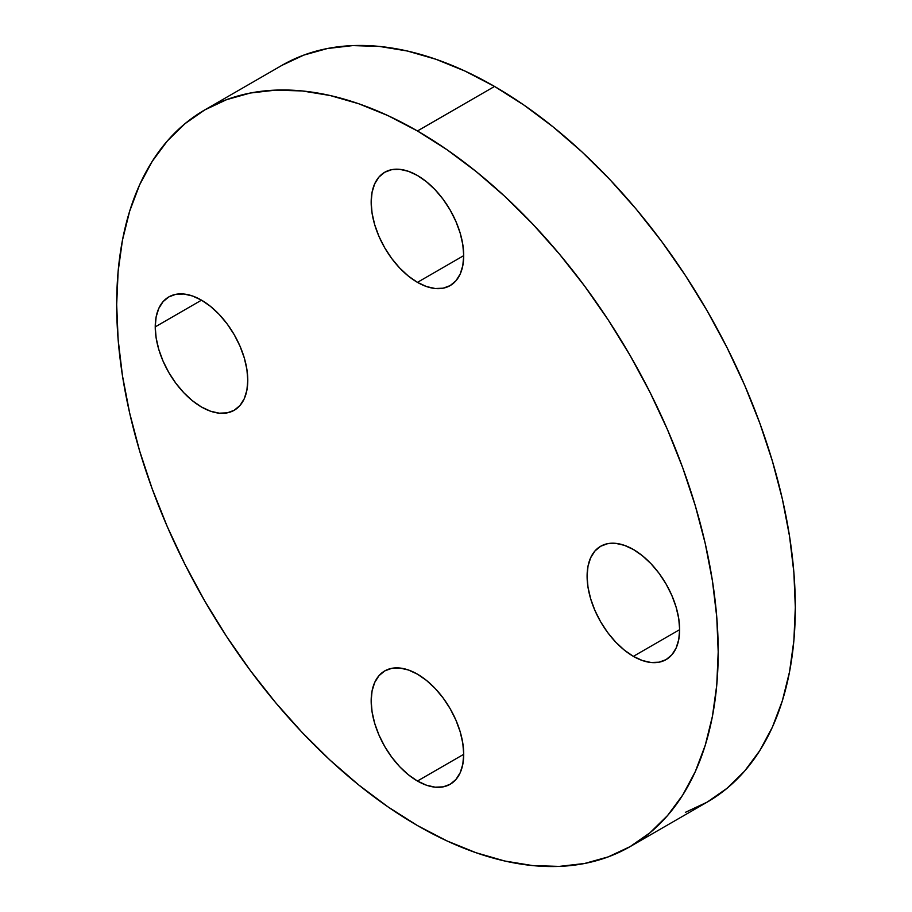 <?xml version="1.0" encoding="UTF-8"?>
<svg xmlns="http://www.w3.org/2000/svg" width="912" height="912" viewBox="0 0 912 912"><rect width="100%" height="100%" fill="white"/><g stroke="black" fill="none" stroke-linecap="round" stroke-linejoin="round"><path stroke-width="1.37" d="M633.373 656.355A65.436 37.78 60 0 1 590.623 598.694A65.436 37.78 60 0 1 600.655 546.254A65.436 37.78 60 0 1 633.373 549.503L624.344 545.319L615.668 543.347L607.666 543.666L600.655 546.254L594.898 551.03L590.623 557.802L587.989 566.306L587.1 576.213L587.989 587.146L590.623 598.694L594.898 610.402L600.655 621.824L607.666 632.518L615.668 642.071L624.344 650.119L633.373 656.355L642.401 660.539L651.077 662.511L659.08 662.192L666.091 659.604L671.848 654.827L676.123 648.056L678.756 639.551L679.645 629.645L633.373 656.355L679.645 629.645L678.756 618.701L676.123 607.164L671.848 595.456L666.091 584.033L659.08 573.34L651.077 563.787L642.401 555.739L633.373 549.503A65.436 37.78 60 0 1 676.123 607.164A65.436 37.78 60 0 1 666.091 659.604A65.436 37.78 60 0 1 633.373 656.355M417.445 282.355A65.436 37.78 60 0 1 374.695 224.694A65.436 37.78 60 0 1 384.727 172.254A65.436 37.78 60 0 1 417.445 175.492L408.416 171.308L399.73 169.336L391.738 169.655L384.727 172.254L378.97 177.031L374.695 183.802L372.062 192.295L371.173 202.213L372.062 213.146L374.695 224.694L378.97 236.402L384.727 247.813L391.738 258.506L399.73 268.06L408.416 276.119L417.445 282.355L426.463 286.539L435.149 288.511L443.152 288.192L450.163 285.593L455.909 280.816L460.195 274.056L462.817 265.552L463.706 255.634L417.445 282.355L463.706 255.645L462.817 244.701L460.195 233.164L455.909 221.456L450.163 210.034L443.152 199.34L435.149 189.787L426.463 181.739L417.445 175.492A65.436 37.78 60 0 1 460.195 233.164A65.436 37.78 60 0 1 450.163 285.593A65.436 37.78 60 0 1 417.445 282.355M247.779 380.304A65.436 37.78 60 0 1 234.224 410.263A65.436 37.78 60 0 1 183.802 392.73A65.436 37.78 60 0 1 155.234 326.884L201.506 300.162L192.478 295.978L183.802 294.006L175.799 294.325L168.788 296.924L163.031 301.701L158.756 308.473L156.123 316.966L155.234 326.884L156.123 337.816L158.756 349.364L163.031 361.072L168.788 372.484L175.799 383.177L183.802 392.73L192.478 400.79L201.506 407.026L210.535 411.209L219.222 413.182L227.213 412.862L234.224 410.263L239.981 405.487L244.256 398.726L246.89 390.222L247.779 380.304L246.89 369.371L244.256 357.835L239.981 346.127L234.224 334.704L227.213 324.011L219.222 314.458L210.535 306.409L201.506 300.162L155.234 326.884A65.436 37.78 60 0 1 168.788 296.924A65.436 37.78 60 0 1 219.222 314.458A65.436 37.78 60 0 1 247.779 380.304M417.445 781.025A65.436 37.78 60 0 1 374.695 723.364A65.436 37.78 60 0 1 384.727 670.924A65.436 37.78 60 0 1 417.445 674.173L408.416 669.989L399.73 668.017L391.738 668.336L384.727 670.924L378.97 675.701L374.695 682.472L372.062 690.977L371.173 700.883L372.062 711.816L374.695 723.364L378.97 735.072L384.727 746.495L391.738 757.177L399.73 766.741L408.416 774.79L417.445 781.025L426.463 785.209L435.149 787.181L443.152 786.862L450.163 784.274L455.909 779.498L460.195 772.726L462.817 764.222L463.706 754.315L417.445 781.025L463.706 754.315L462.817 743.371L460.195 731.834L455.909 720.127L450.163 708.704L443.152 698.011L435.149 688.457L426.463 680.409L417.445 674.173A65.436 37.78 60 0 1 460.195 731.834A65.436 37.78 60 0 1 450.163 784.274A65.436 37.78 60 0 1 417.445 781.025M494.555 86.446L417.445 130.975A425.345 245.567 60 0 1 695.309 505.784A425.345 245.567 60 0 1 630.112 846.621A425.345 245.567 60 0 1 417.445 825.554L387.965 806.858L358.769 785.004L330.133 760.198L302.339 732.667L275.663 702.696L250.344 670.548L226.643 636.565L204.767 601.054L184.954 564.357L167.363 526.828L152.19 488.832L139.57 450.745L129.629 412.908L122.459 375.71L118.127 339.492L116.679 304.619L118.127 271.411L122.459 240.198L129.629 211.288L139.57 184.931L152.19 161.413L167.363 140.938L184.954 123.713L204.767 109.907L226.643 99.647L250.344 93.024L275.663 90.128L302.339 90.961L330.133 95.521L358.769 103.763L387.965 115.619L417.445 130.975L446.926 149.659L476.121 171.524L504.746 196.331L532.54 223.862L559.216 253.832L584.535 285.969L608.247 319.964L630.112 355.475L649.937 392.171L667.516 429.7L682.689 467.685L695.309 505.784L705.25 543.609L712.42 580.819L716.752 617.025L718.2 651.909L716.752 685.106L712.42 716.319L705.25 745.241L695.309 771.586L682.689 795.116L667.516 815.59L649.937 832.804L630.112 846.621L608.247 856.881L584.535 863.493L559.216 866.4L532.54 865.568L504.746 861.008L476.121 852.754L446.926 840.898L417.445 825.554A425.345 245.567 60 0 1 139.57 450.733A425.345 245.567 60 0 1 204.767 109.907A425.345 245.567 60 0 1 417.445 130.975L494.555 86.446A425.345 245.567 -120 0 0 281.888 65.379L303.753 55.119L327.465 48.507L352.784 45.6L379.46 46.432L407.254 50.992L435.879 59.246L465.074 71.102L494.555 86.446L524.035 105.142L553.231 126.996L581.867 151.802L609.661 179.333L636.337 209.304L661.656 241.452L685.357 275.435L707.233 310.946L727.046 347.643L744.637 385.172L759.81 423.168L772.43 461.255L782.371 499.092L789.541 536.29L793.873 572.508L795.321 607.381L793.873 640.589L789.541 671.802L782.371 700.712L772.43 727.069L759.81 750.587L744.637 771.062L727.046 788.287L707.233 802.093A425.345 245.567 -120 0 0 772.43 461.267A425.345 245.567 -120 0 0 494.555 86.446M630.112 846.621L707.233 802.093L685.357 812.353M281.888 65.379L204.767 109.907"/></g></svg>
